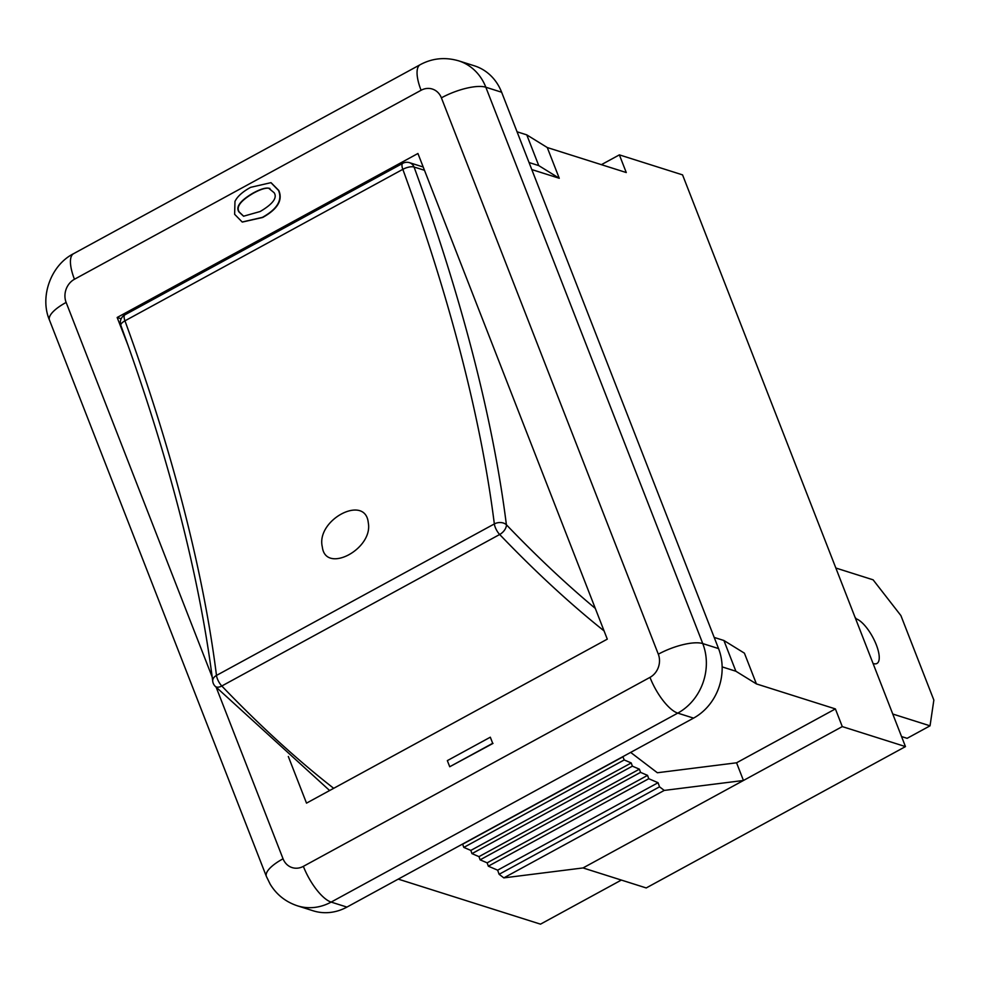 <?xml version="1.0" encoding="UTF-8"?>
<svg xmlns="http://www.w3.org/2000/svg" width="983" height="983" viewBox="0 0 983 983"><rect width="100%" height="100%" fill="white"/><g stroke="black" fill="none" stroke-linecap="round" stroke-linejoin="round"><path stroke-width="1.47" d="M892.773 714.027L930.041 725.823L907.125 738.319L901.546 736.562M835.845 568.027L873.113 579.823L900.895 615.567L933.85 700.093L930.041 725.823M855.026 617.213A39.197 13.75 -118.6 0 1 856.218 618.823A25.398 8.908 -118.6 0 1 874.686 641.027A25.398 8.908 -118.6 0 1 876.934 663.476A25.398 8.908 -118.6 0 1 873.69 663.636A39.197 13.75 -118.6 0 1 873.592 664.84M124.694 321.281L124.952 320.827A8.712 3.207 159.9 0 0 120.872 325.471C168.548 456.333 199.168 574.92 212.733 681.244A8.712 8.712 0 0 0 215.08 686.183A8.712 4.989 -43.8 0 0 221.802 685.999L499.671 534.494A8.712 4.989 -43.8 0 0 506.392 524.762A8.712 6.082 172.8 0 0 494.338 523.939L216.481 675.432A8.712 6.082 172.8 0 0 212.733 681.244M595.305 608.403A854.35 299.594 -118.6 0 1 506.392 524.762A1014.739 355.834 61.4 0 0 414.076 167.085A8.712 3.207 159.9 0 0 402.821 169.334L403.276 169.408M424.496 170.317A854.35 299.594 -118.6 0 0 414.076 167.085A8.712 7.704 -74 0 0 409.37 162.637A8.712 7.704 -74 0 0 409.321 162.613L423.206 167.012M621.354 880.068L540.503 924.155L398.25 879.121M269.92 188.478L268.912 188.257C265.545 187.741 260.323 189.412 253.27 193.246C240.516 200.778 235.846 207.032 239.274 212.045L243.71 216.26M268.605 188.158L274.11 192.705C277.538 197.743 272.881 204.022 260.126 211.529L243.551 216.211L238.955 211.947C235.539 206.934 240.196 200.667 252.95 193.147C260.003 189.301 265.226 187.642 268.605 188.158L269.772 188.429M271.087 182.715L278.803 190.493C282.944 200.176 277.587 209.158 262.707 217.464L242.359 222.06M278.484 190.395C282.637 200.077 277.267 209.06 262.4 217.366L242.199 222.011L234.63 214.306L234.974 201.417C237.394 196.416 242.629 191.71 250.677 187.323L270.939 182.666L278.484 190.395M490.308 737.201L492.692 743.308L449.723 766.74L447.339 760.621L490.308 737.201L492.692 743.308M493.011 743.406L449.723 766.74M128.22 345.844L117.161 317.484L417.935 153.495L607.285 639.147L306.512 803.136L288.314 756.492M517.058 131.796L526.765 134.868L547.273 147.536L626.269 172.541L619.376 154.872L682.558 174.876L905.466 746.601L646.224 887.944L583.03 867.94L503.824 877.88L499.118 874.292L659.532 786.83L658.057 782.714L648.755 778.72L647.551 775.378L640.547 772.368L639.392 769.173L632.376 766.162L631.233 762.955L624.217 759.945L622.866 756.652M601.399 164.665L619.376 154.872M503.824 877.88L664.25 790.418L659.532 786.83M499.118 874.292L497.644 870.176L658.057 782.714M497.644 870.176L488.33 866.183L648.755 778.72M488.33 866.183L487.138 862.841L647.551 775.378M487.138 862.841L480.122 859.83L640.547 772.368M480.122 859.83L478.979 856.635L639.392 769.173M478.979 856.635L471.963 853.625L632.376 766.162M471.963 853.625L470.82 850.418L631.233 762.955M470.82 850.418L463.804 847.407L624.217 759.945M463.804 847.407L462.649 844.2L623.075 756.738M630.656 752.413L657.357 772.749L736.562 762.796L743.455 780.477L664.25 790.418M583.03 867.94L842.284 726.597L905.466 746.601M736.562 762.796L835.39 708.915L842.284 726.597M835.39 708.915L756.406 683.91L735.886 671.242L723.906 640.498L744.414 653.167L756.406 683.91M722.149 666.892L735.886 671.242M529.051 162.527L538.745 165.599L559.266 178.267L531.791 169.567M526.765 134.868L538.745 165.599M547.273 147.536L559.266 178.267M283.055 858.786A34.835 11.194 -21.3 0 0 266.393 876.443L270.165 884.159C276.53 894.628 285.598 901.853 297.394 905.81L313.196 910.811A52.259 45.968 -72.4 0 0 346.938 907.088L693.556 718.118A52.259 45.968 -72.4 0 0 718.548 648.583L501.637 92.23A52.259 45.968 -72.4 0 0 474.445 65.836L458.643 60.835C445.078 56.916 432.262 58.206 420.196 64.694A34.835 12.214 -118.6 0 0 421.08 90.276A17.424 15.323 107.6 0 1 441.392 97.845L658.315 654.199A17.424 15.323 107.6 0 1 649.984 677.373L303.366 866.355A17.424 15.323 107.6 0 1 283.055 858.786L216.211 687.363M714.199 637.426L723.906 640.498M117.161 317.484L121.179 318.762M322.338 547.015C325.582 574.318 373.429 548.981 368.281 522.723C365.393 493.687 315.641 519.958 322.338 547.015M333.704 788.317A863.062 302.641 -118.6 0 1 221.802 685.999A8.712 3.06 61.4 0 1 216.481 675.432A1006.027 352.786 61.4 0 0 124.952 320.827A8.712 3.06 -118.6 0 1 124.89 314.83A8.712 8.712 0 0 0 120.872 325.471M409.383 162.637A8.712 8.712 0 0 0 402.747 163.338A8.712 3.06 61.4 0 0 402.821 169.334A1006.027 352.786 -118.6 0 1 494.338 523.939A8.712 3.06 -118.6 0 0 499.671 534.494A863.062 302.641 61.4 0 0 604.078 630.914M124.952 320.827L402.821 169.334M212.193 677.066L66.131 302.432A17.424 15.323 107.6 0 1 74.462 279.258L421.08 90.276M266.393 876.443L49.469 320.089C39.455 296.829 50.919 265.029 73.59 253.675A34.835 12.214 61.4 0 0 74.462 279.258M49.457 320.065A34.835 11.194 -21.3 0 1 66.131 302.432M441.392 97.845A34.835 11.194 -21.3 0 1 485.835 87.229A52.259 45.968 -72.4 0 0 458.742 60.86M658.315 654.199A34.835 11.194 -21.3 0 1 702.759 643.582L485.835 87.229L501.637 92.23M297.296 905.773A52.259 45.968 -72.4 0 0 331.148 902.087A34.835 12.214 -118.6 0 1 303.366 866.355M649.984 677.373A34.835 12.214 61.4 0 0 677.766 713.117A52.259 45.968 -72.4 0 0 702.759 643.582L718.548 648.583M346.938 907.088L331.148 902.087L677.766 713.117L693.556 718.118M329.637 790.529L215.08 686.183M124.89 314.83L402.747 163.338M73.59 253.675L420.196 64.694"/></g></svg>
